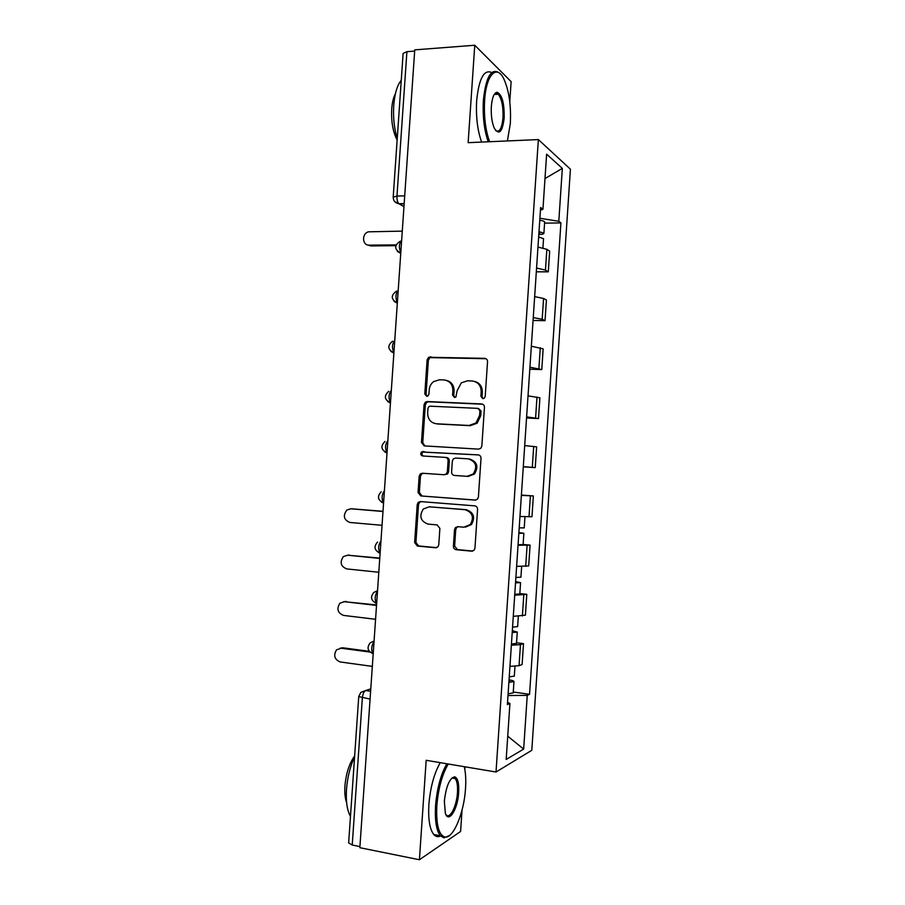 <?xml version="1.0" encoding="UTF-8"?>
<svg xmlns="http://www.w3.org/2000/svg" width="905" height="905" viewBox="0 0 905 905"><rect width="100%" height="100%" fill="white"/><g stroke="black" fill="none" stroke-linecap="round" stroke-linejoin="round"><path stroke-width="1.36" d="M482.885 398.675L484.356 398.155L485.193 396.469L487.535 361.695C487.49 359.704 486.528 358.584 484.673 358.335L428.608 357.26L427.115 359.885L424.796 393.958L426.708 396.288L427.997 395.881L428.936 394.127L429.242 389.704C429.547 386.299 431.029 383.596 433.653 381.593L439.468 379.783L443.959 379.942C449.74 380.779 452.704 384.353 452.873 390.655L452.568 395.112L454.525 397.465L455.905 397.012L457.104 390.824L461.301 382.849L467.512 380.813L472.082 380.971C477.976 381.82 481.008 385.428 481.189 391.797L480.883 396.288L482.885 398.675M453.405 546.168C453.462 548.159 454.401 549.346 456.222 549.708L471.663 551.168L474.175 550.127L474.955 548.17L477.569 509.379C477.523 507.377 476.573 506.2 474.718 505.85L420.406 501.574L418.246 502.354L417.228 504.56L414.637 542.548L417.375 546.054L435.543 547.763L437.907 546.846L438.767 544.799L439.887 528.396L437.104 524.889L428.065 524.108C420.486 521.257 418.913 516.212 423.336 508.995L429.242 506.823L464.989 509.696C472.523 512.298 474.299 517.253 470.317 524.572L463.801 527.196L457.783 526.676L455.396 527.626L454.525 529.674L453.405 546.168L454.627 546.066L457.432 549.606L472.795 551.043M496.019 772.01L426.176 760.302L419.411 859.75L359.851 847.702L414.75 49.866L474.763 45.25L468.145 142.673L538.362 139.574L496.019 772.01L531.812 750.302L570.422 169.178L538.362 139.574M478.553 449.129L480.815 448.28L481.845 446.029L484.458 407.363C484.401 405.361 483.451 404.23 481.596 403.947L427.239 401.548L425.384 402.137L424.06 404.626L421.47 442.511L424.219 445.894L478.553 449.129M481.019 458.337L478.406 497.06L477.512 499.153L475.102 500.114L420.791 495.94L418.053 492.49L419.162 476.256L420.259 473.971L422.341 473.236L444.129 474.74L446.323 473.937L447.364 471.709L448.099 460.837C448.054 458.858 447.127 457.715 445.317 457.398L422.635 455.973C420.587 455.204 420.225 453.858 421.526 451.957L478.157 454.864C480.012 455.181 480.962 456.335 481.019 458.337M509.775 101.801L511.133 81.642L474.763 45.25M419.411 859.75L460.588 831.48L462.036 810.111M464.797 769.193L464.955 766.807M359.919 846.594L352.226 845.032L348.64 842.928L358.731 696.669M393.211 196.996L403.11 53.452L406.911 51.676L396.967 196.057C396.843 199.677 397.465 202.234 398.856 203.716L403.969 206.645M414.671 51.076L406.911 51.676M536.575 268.038L545.455 270.109L546.846 249.316L537.966 247.099M546.846 249.316L549.674 251.183L548.294 271.828L536.314 271.828M545.455 270.109L548.294 271.828M533.068 320.483L545.036 320.664L546.416 299.996L543.566 298.48L534.663 296.614M533.26 317.576L542.174 319.307L545.036 320.664M529.81 369.195L541.778 369.579L543.158 348.877L531.348 346.196M529.945 367.192L541.778 369.579M526.552 417.986L538.509 418.563L539.9 397.827L528.022 395.847M526.62 416.877L538.509 418.563M523.282 466.844L535.24 467.614L536.631 446.855L524.696 445.577M523.294 466.641L535.24 467.614M521.393 495.058L533.35 495.94L521.37 495.374M519.968 516.472L531.97 516.732L533.35 495.94M523.113 544.471L530.081 545.104L518.045 545.251M516.631 566.372L528.69 565.919L530.081 545.104M519.843 593.59L526.789 594.325L514.696 595.196M513.282 616.339L525.409 615.174L526.789 594.325M516.551 642.776L523.509 643.625L520.466 644.643L511.359 645.208M509.945 666.385L519.063 665.684L522.117 664.508L523.509 643.625M540.432 210.232L542.943 209.293L546.62 154.167L562.333 168.387L558.804 221.295L539.9 218.263M507.988 695.538L527.242 695.379L529.561 694.305L560.919 222.901L558.804 221.295M527.242 695.379L523.667 749.091L506.189 759.442L509.922 703.434L507.535 702.337M542.943 209.293L540.613 207.539L507.388 704.61L509.922 703.434M544.572 223.162L560.919 222.901M513.259 692.02L529.561 694.305M562.333 168.387L544.991 178.557M507.739 736.206L523.667 749.091M483.1 398.675L482.037 396.571L482.331 392.08C482.297 386.458 479.752 382.917 474.706 381.458M446.437 380.394C451.493 381.774 454.039 385.292 454.084 390.949L453.778 395.383L454.808 397.465M486.042 358.719L429.864 357.633L428.382 360.247L426.063 394.229L427.047 396.277M482.659 404.207L428.506 401.797L426.651 402.397L425.327 404.874L422.748 442.658L424.864 445.927M479.91 410.768L477.908 408.37L430.203 406.187L428.88 406.617L427.963 408.347L427.646 413.008C427.794 419.264 430.735 422.861 436.47 423.789L469.073 425.474L475.962 422.986L479.582 415.508L479.91 410.768L481.053 411.006L478.553 408.517M481.053 411.006L480.736 415.734L477.127 423.201L470.249 425.678L437.715 423.993M475.77 500.092L420.791 495.94M423.427 473.315L421.538 474.05L420.452 476.324L419.343 492.524L422.081 495.963M444.129 474.74L447.556 474.016L448.586 471.788L449.321 460.95C449.276 458.971 448.348 457.828 446.538 457.523L445.509 457.421M478.734 454.955L422.805 452.081C421.56 453.733 421.798 455.045 423.506 456.03M467.093 476.324L473.27 473.949C477.682 466.55 476.019 461.516 468.27 458.846L455.577 458.043L453.394 458.846L452.33 461.109L451.595 471.991C451.64 473.971 452.568 475.125 454.389 475.453L468.27 476.403L474.435 474.039C478.847 466.652 477.184 461.629 469.457 458.971M458.054 526.699L456.606 527.57L455.735 529.617L454.627 546.066M465.408 527.163L471.494 524.515C475.464 517.23 473.688 512.287 466.177 509.685L464.989 509.696M429.298 506.823L466.177 509.685M420.995 501.619L419.535 502.365L418.517 504.56L415.927 542.457L418.664 545.953L436.651 547.649M538.645 236.952L543.532 238.728M402.284 231.126L368.471 231.827C361.581 233.524 362.147 245.572 369.116 245.153L396.028 244.893M538.939 232.585L539.799 233.094L538.871 233.569M539.007 231.601L543.905 233.264C543.815 233.988 542.118 234.418 538.814 234.542M539.765 220.254C542.774 220.696 544.403 221.273 544.652 221.985L544.64 222.132M395.768 245.685L370.767 245.922L367.668 244.984M507.388 140.942L510.318 123.578C511.201 106.134 509.187 91.563 504.266 79.866C497.196 63.531 486.143 74.086 484.627 100.455C483.802 116.519 485.465 130.275 489.616 141.723M488.236 141.78C484.152 130.094 482.535 116.236 483.372 100.217C485.94 76.642 491.313 67.581 499.481 73.022L500.295 73.893M491.336 106.496C492.128 97.661 494.028 92.921 497.037 92.253C502.049 94.437 504.424 103.034 504.176 118.046C502.388 132.141 499.096 135.535 494.3 128.239C491.901 122.492 490.917 115.24 491.336 106.496M495.68 130.603C499.47 132.718 501.902 128.453 502.988 117.82C503.372 106.7 501.8 98.837 498.236 94.233L496.178 93.306L494.345 94.278M397.227 138.77C394.195 128.431 393.03 117.322 393.743 105.421C394.671 93.69 397.171 85.296 401.266 80.24M397.137 140.026C392.928 131.881 391.118 121.575 391.695 109.132C392.182 102.627 393.426 97.435 395.44 93.588M481.607 142.074C477.467 130.411 475.826 116.587 476.664 100.602C478.96 78.52 483.994 69.153 491.766 72.524M448.247 764.001C442.138 774.431 438.337 788.312 436.844 805.642C436.018 824.647 438.733 835.123 444.966 837.057C453.439 838.72 464.186 812.396 465.532 788.368C466.086 779.771 465.656 772.542 464.254 766.682M449.366 835.598L443.903 837.883L440.362 835.768C436.346 830.507 434.751 820.484 435.554 805.699C437.025 788.47 440.78 774.499 446.821 763.763M444.344 801.129C446.097 786.355 449.525 778.243 454.615 776.807C457.749 777.859 459.106 783.085 458.677 792.497C457.862 809.115 448.597 824.003 445.351 813.256L444.344 801.129M446.041 814.704C449.864 819.749 456.742 806.117 457.455 792.554C457.84 785.71 457.082 781.06 455.204 778.594L453.575 777.633L451.663 778.21M350.473 816.378C347.113 810.405 345.778 801.434 346.491 789.443C347.452 777.327 350.144 766.411 354.59 756.704M346.626 802.656C345.065 798.323 344.5 792.723 344.941 785.868C346.095 773.232 349.33 763.288 354.647 756.003M440.543 835.982C438.009 837.227 435.746 836.74 433.767 834.5C429.705 829.24 428.076 819.229 428.88 804.477C430.35 787.293 434.14 773.356 440.237 762.666M518.859 533.011L519.753 532.977L518.87 532.796M518.837 533.237L523.871 533.283L518.882 532.57M518.079 544.686L523.101 544.663L523.871 533.283M382.985 511.472L350.846 508.791L346.864 510.013C342.746 515.714 343.764 519.866 349.896 522.468L382.034 525.307M519.198 527.841L524.221 527.909L524.968 516.721M351.581 508.791L382.996 511.314M515.556 582.447L516.461 582.311L515.579 582.028M515.522 582.865L520.567 582.639L515.612 581.61M514.753 594.325L519.809 593.974M379.761 558.419L347.633 555.206L343.391 556.575C339.579 562.243 340.676 566.36 346.683 568.906L378.799 572.265M515.884 577.458L520.929 577.198M347.486 555.195L379.772 558.091M512.241 631.939L513.158 631.724L512.287 631.317M512.207 632.561L517.264 632.063L512.332 630.706M511.438 644.043L516.517 643.387M376.525 605.422L344.409 601.689L339.941 603.194C336.411 608.827 337.588 612.9 343.459 615.4L375.564 619.292M512.569 627.142L517.637 626.588M343.776 601.655L376.548 604.936M508.927 681.51L509.843 681.193L508.983 680.684M508.87 682.336L513.961 681.567C513.961 680.956 512.321 680.39 509.04 679.87M508.112 693.83L513.203 692.879M369.941 652.053L341.185 648.229L336.513 649.858C333.244 655.446 334.488 659.485 340.235 661.962L372.328 666.385M509.244 676.906L514.334 676.058M340.088 648.195L342.927 647.81L369.263 651.306M370.779 688.875L365.609 690.549C363.889 691.488 362.815 693.943 362.362 697.936L352.226 845.032M370.609 691.273L365.609 690.549L360.846 692.393L358.742 696.556L370.077 699.09M404.162 203.806L399.139 203.919L394.761 201.657M522.377 615.988L523.78 594.981M525.692 566.36L527.095 545.387M528.995 516.812L530.398 495.872M532.298 467.331L533.701 446.414M535.602 417.918L536.993 397.035M538.894 368.584L540.285 347.724M542.174 319.307L543.566 298.48M519.063 665.684L520.466 644.643M401.628 240.662C398.981 243.569 398.698 247.631 400.791 252.834M400.745 253.457L397.295 251.352M398.189 290.528C395.53 293.661 395.247 297.722 397.352 302.711M394.761 340.45C392.08 343.81 391.797 347.882 393.913 352.656M391.311 390.451C388.618 394.048 388.336 398.121 390.474 402.68M387.872 440.531C385.168 444.31 384.874 448.394 387.001 452.749L387.023 452.772M384.421 490.668C381.74 494.549 381.412 498.61 383.46 502.829L383.573 502.931M380.96 540.896C378.301 544.867 377.951 548.905 379.908 553L380.111 553.17M377.498 591.18C374.862 595.252 374.489 599.268 376.367 603.25L375.337 602.922M374.036 641.543C371.423 645.706 371.016 649.722 372.815 653.58L373.188 653.863M397.318 303.243L394.048 301.308M393.89 353.108L390.824 351.355M390.451 403.03L387.645 401.492M387.012 453.043L384.489 451.731M383.562 503.112L381.39 502.049M380.111 553.26L378.335 552.457M376.672 603.284L376.367 603.25C370.937 600.649 370.111 597.029 373.878 592.39L377.532 590.727M373.199 653.636L372.815 653.58C367.543 651.034 366.683 647.448 370.236 642.81L374.07 641M404.705 195.853L396.967 196.057L393.2 197.132C393.279 200.786 395.157 202.98 398.856 203.716L404.173 203.591M482.331 392.08L481.189 391.797M453.778 395.383L452.568 395.112M454.084 390.949L452.873 390.655M426.063 394.229L424.796 393.958M428.382 360.247L427.115 359.885M431.561 357.136L430.305 356.762M485.815 358.708L484.673 358.335M482.037 396.571L480.883 396.288M422.748 442.658L421.47 442.511M425.327 404.874L424.06 404.626M428.506 401.797L427.239 401.548M482.591 404.173L481.596 403.947M470.249 425.678L469.073 425.474M480.736 415.734L479.582 415.508M419.343 492.524L418.053 492.49M420.452 476.324L419.162 476.256M448.586 471.788L447.364 471.709M449.321 460.95L448.099 460.837M424.219 451.606L422.94 451.471M455.735 529.617L454.525 529.674M430.497 506.811L429.242 506.823M436.527 547.683L435.543 547.763M418.664 545.953L417.375 546.054M415.927 542.457L414.637 542.548M418.517 504.56L417.228 504.56M472.749 551.066L471.663 551.168M457.432 549.606L456.222 549.708M370.767 245.922L369.116 245.153M352.554 508.78L350.846 508.791M349.353 555.059L347.633 555.206M346.14 601.406L344.409 601.689M342.927 647.81L341.185 648.229M400.429 241.149C394.048 245.357 394.15 249.361 400.757 253.185M387.023 452.749L387.001 452.749C381.016 449.887 380.338 446.131 384.998 441.482M383.584 502.841L383.46 502.829C377.668 500.08 376.944 496.381 381.254 491.732M380.123 553.023L379.908 553C374.319 550.331 373.527 546.677 377.555 542.038M396.503 291.127C390.609 295.494 390.881 299.431 397.34 302.949M392.612 341.174C387.182 345.665 387.612 349.545 393.901 352.803M388.788 391.299C383.754 395.881 384.32 399.693 390.474 402.736M429.864 357.633L428.608 357.26M426.651 402.397L425.384 402.137M477.127 423.201L475.962 422.986M421.538 474.05L420.259 473.971M447.556 474.016L446.323 473.937M422.805 452.081L421.526 451.957M474.435 474.039L473.27 473.949M456.606 527.57L455.396 527.626M471.494 524.515L470.317 524.572M419.535 502.365L418.246 502.354M543.543 238.592L542.921 247.925M544.652 221.985L543.905 233.264M496.178 93.306L497.037 92.253M498.236 94.233L494.232 94.471M444.966 837.057L443.903 837.883M453.575 777.633L454.615 776.807M455.204 778.594L451.946 778.029M433.767 834.5L440.362 835.768M520.567 582.639L519.809 594.042M521.642 566.519L520.929 577.254M517.264 632.063L516.506 643.489M518.316 616.384L517.626 626.679M513.961 681.567L513.203 693.004M514.979 666.318L514.323 676.171"/></g></svg>
